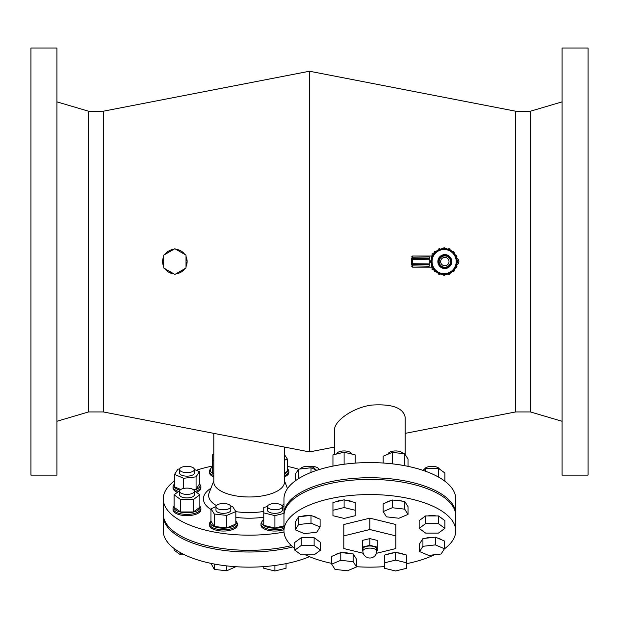 <?xml version="1.0" encoding="UTF-8"?>
<svg xmlns="http://www.w3.org/2000/svg" width="619" height="619" viewBox="0 0 619 619"><rect width="100%" height="100%" fill="white"/><g stroke="black" fill="none" stroke-linecap="round" stroke-linejoin="round"><path stroke-width="0.93" d="M284.477 447.065L284.477 482.046A35.329 14.933 180 0 1 249.148 496.98A35.329 14.933 180 0 1 213.818 482.046L213.818 433.362M287.317 468.274A13.123 5.548 180 0 1 287.541 468.575A13.123 5.548 180 0 1 284.477 473.86M284.477 472.684L287.317 471.485L287.317 459.027L284.477 454.547M284.477 475.616A13.928 5.888 0 0 0 284.755 475.5A13.928 5.888 0 0 0 288.833 471.338A13.928 5.888 0 0 0 288.322 469.751L287.541 468.575M288.833 471.338L288.833 472.591A13.928 5.888 180 0 1 284.755 476.754A13.928 5.888 180 0 1 284.477 476.87M213.818 473.86A13.123 5.548 180 0 1 210.754 468.575A13.123 5.548 180 0 1 212.247 467.144M213.818 454.524L212.247 454.911L212.247 472.8L213.818 473.179M210.754 468.575L209.973 469.751A13.928 5.888 0 0 0 209.462 471.338A13.928 5.888 0 0 0 213.818 475.616M213.818 476.87A13.928 5.888 180 0 1 209.462 472.591L209.462 471.338M199.395 483.71A13.123 5.548 180 0 1 199.589 483.973A13.123 5.548 180 0 1 193.925 490.163M179.99 490.163A13.123 5.548 180 0 1 174.318 483.973A13.123 5.548 180 0 1 174.543 483.671M193.314 489.629L196.068 489.32L199.395 484.066L199.395 471.608L194.381 469.496M179.626 468.978L177.877 469.171L174.543 474.425L174.543 486.882L180.771 489.513M174.318 483.973L173.544 485.149A13.928 5.888 0 0 0 173.026 486.735A13.928 5.888 0 0 0 178.659 491.463M195.287 491.455A13.928 5.888 0 0 0 200.881 486.735A13.928 5.888 0 0 0 200.37 485.149L199.589 483.973M200.881 486.735L200.881 487.989A13.928 5.888 180 0 1 196.447 492.298M177.498 492.314A13.928 5.888 180 0 1 173.026 487.989L173.026 486.735M199.844 506.203A13.123 5.548 180 0 1 186.837 512.787A13.123 5.548 180 0 1 174.109 506.11M179.618 490.751L174.109 494.79L174.109 507.24L180.547 511.952L193.414 511.952L199.844 507.24L199.844 494.79L194.273 490.705M174.109 506.063L173.544 506.922A13.928 5.888 0 0 0 173.026 508.509A13.928 5.888 0 0 0 186.953 514.397A13.928 5.888 0 0 0 200.881 508.509A13.928 5.888 0 0 0 200.37 506.922L199.844 506.133M200.881 508.509L200.881 509.762A13.928 5.888 180 0 1 186.953 515.65A13.928 5.888 180 0 1 173.026 509.762L173.026 508.509M235.831 520.881A13.123 5.548 180 0 1 236.025 521.144A13.123 5.548 180 0 1 223.389 528.185A13.123 5.548 180 0 1 210.754 521.144A13.123 5.548 180 0 1 210.978 520.842M230.817 506.651L230.817 510.18A7.428 3.141 0 0 1 226.229 513.081A7.428 3.141 0 0 1 218.136 512.4A7.428 3.141 0 0 1 215.961 510.18L215.961 506.651A7.428 3.141 0 0 0 218.136 508.872A7.428 3.141 0 0 0 226.229 509.545A7.428 3.141 0 0 0 230.817 506.651A7.428 3.141 0 0 0 228.635 504.431A7.428 3.141 0 0 0 220.542 503.75A7.428 3.141 0 0 0 215.961 506.651L210.978 508.772L210.978 521.221L214.306 526.475L226.732 527.883L235.831 524.038L235.831 511.58L232.504 506.334L230.709 506.125M210.754 521.144L209.973 522.32A13.928 5.888 0 0 0 209.462 523.906A13.928 5.888 0 0 0 223.389 529.794A13.928 5.888 0 0 0 237.317 523.906A13.928 5.888 0 0 0 236.798 522.32L236.025 521.144M237.317 523.906L237.317 525.16A13.928 5.888 180 0 1 223.389 531.048A13.928 5.888 180 0 1 209.462 525.16L209.462 523.906M284.477 460.234L287.317 459.027M196.068 489.32L196.068 476.862L199.395 471.608M214.306 526.475L214.306 514.018L226.732 515.426L235.831 511.58M210.978 508.772L214.306 514.018M283.966 526.645A13.123 5.548 180 0 1 269.745 527.736A13.123 5.548 180 0 1 261.791 522.637A13.123 5.548 180 0 1 262.27 521.144L261.497 522.32A13.928 5.888 0 0 0 260.978 523.906A13.928 5.888 0 0 0 269.087 529.253A13.928 5.888 0 0 0 283.966 528.378M262.27 521.144A13.123 5.548 180 0 1 263.764 519.712M267.485 506.551L263.764 507.456L263.764 525.345L274.906 528.061L283.966 525.856M283.966 529.632A13.928 5.888 180 0 1 269.087 530.506A13.928 5.888 180 0 1 260.978 525.16L260.978 523.906M274.906 528.061L274.906 515.612L283.966 513.399M263.764 512.896L274.906 515.612M226.732 527.883L226.732 515.426M210.978 563.367L214.306 569.395L214.306 564.033M226.732 565.898L226.732 570.795L214.306 569.395M235.831 566.71L226.732 570.795M283.966 506.946L282.334 506.551M267.478 506.651L267.478 510.18A7.428 3.141 0 0 0 274.906 513.321A7.428 3.141 0 0 0 282.334 510.18L282.334 506.651A7.428 3.141 0 0 0 274.906 503.51A7.428 3.141 0 0 0 267.478 506.651A7.428 3.141 0 0 0 274.906 509.785A7.428 3.141 0 0 0 282.334 506.651M263.764 566.625L263.764 568.265L274.906 570.981L274.906 565.48M286.048 563.63L286.048 568.265L274.906 570.981M319.396 469.504L318.677 468.978M318.77 469.697L318.77 469.481A7.428 3.141 0 0 0 309.5 466.44M212.247 460.343L213.818 460.729M183.642 488.445L183.642 478.27L196.068 476.862M174.543 474.425L183.642 478.27M179.525 469.481L179.525 473.009A7.428 3.141 0 0 0 186.953 476.15A7.428 3.141 0 0 0 194.381 473.009L194.381 469.481A7.428 3.141 0 0 0 189.801 466.579A7.428 3.141 0 0 0 181.7 467.26A7.428 3.141 0 0 0 179.525 469.481A7.428 3.141 0 0 0 184.114 472.382A7.428 3.141 0 0 0 192.207 471.701A7.428 3.141 0 0 0 194.381 469.481M180.547 511.952L180.547 499.494L193.414 499.494L199.844 494.79M174.109 494.79L180.547 499.494M193.414 511.952L193.414 499.494M179.525 491.254L179.525 494.79A7.428 3.141 0 0 0 186.953 497.924A7.428 3.141 0 0 0 194.381 494.79L194.381 491.254A7.428 3.141 0 0 0 186.953 488.112A7.428 3.141 0 0 0 179.525 491.254A7.428 3.141 0 0 0 186.953 494.388A7.428 3.141 0 0 0 194.381 491.254M174.109 548.519L174.109 550.159L180.547 554.864L180.547 552.697M184.741 554.864L180.547 554.864M291.402 545.625A85.886 36.297 180 0 1 249.148 550.322A85.886 36.297 180 0 1 163.261 514.025L163.261 498.875A85.886 36.297 180 0 1 174.543 480.893M292.872 546.948A85.886 36.297 180 0 1 249.148 552.009A85.886 36.297 180 0 1 163.261 515.712A85.886 36.297 180 0 1 163.284 514.869M309.5 556.682A85.886 36.297 180 0 1 249.148 567.151A85.886 36.297 180 0 1 163.261 530.854L163.261 515.712M284.013 532.054A85.886 36.297 180 0 1 249.148 535.172A85.886 36.297 180 0 1 163.261 498.875M196.254 470.285A85.886 36.297 180 0 1 212.247 466.099M287.317 466.362A85.886 36.297 180 0 1 298.567 469.194M405.182 433.362L515.627 411.945L515.627 111.203L309.5 71.231L309.5 451.916L334.523 447.065M405.182 454.547L405.182 417.268C403.178 407.735 391.85 403.689 371.207 405.12L369.853 405.344C351.019 408.494 334.237 421.671 334.523 429.687L334.523 454.524M165.583 269.567L168.337 271.942L173.715 273.776A12.256 12.256 0 0 1 164.878 268.669M163.726 266.681A12.256 12.256 0 0 1 163.726 256.467L162.611 261.574L163.726 266.681M164.878 254.479A12.256 12.256 0 0 1 173.715 249.372M176.02 249.372A12.256 12.256 0 0 1 184.857 254.479C182.698 251.523 179.75 249.821 176.02 249.372M186.01 256.467A12.256 12.256 0 0 1 186.01 266.681L187.124 261.574L186.01 256.467M184.857 268.669A12.256 12.256 0 0 1 176.02 273.776C179.75 273.327 182.698 271.625 184.857 268.669M165.815 253.31L166.604 252.521M30.95 261.574L30.95 475.129L56.948 475.129L56.948 48.019L30.95 48.019L30.95 261.574M56.948 101.872L88.517 111.203L88.517 411.945L56.948 421.276M88.517 111.203L103.373 111.203L103.373 411.945L309.5 451.916M515.627 111.203L530.483 111.203L530.483 411.945L562.052 421.276M562.052 261.574L562.052 475.129L588.05 475.129L588.05 48.019L562.052 48.019L562.052 261.574M174.868 274.441L163.726 268.004L163.726 255.144L174.868 248.706L186.01 255.144L186.01 268.004L174.868 274.441M429.276 258.278L429.276 264.87L412.548 264.63A0.928 0.928 180 0 1 411.635 263.702L412.517 263.702L412.564 265.899L411.635 264.994L411.635 259.446A0.928 0.928 0 0 1 412.548 258.518L429.276 258.278L429.276 256.931L412.548 257.249L412.517 259.446L411.635 259.446L412.564 256.003L431.59 256.003M431.598 267.145L412.564 267.145L412.564 265.899L429.276 266.216L429.276 264.87M411.635 258.154L411.635 259.446M411.635 263.702L411.635 264.994M456.683 264.971A3.714 3.714 180 0 0 456.683 258.177M433.718 269.35L432.062 269.35L432.062 253.798L433.718 253.798M448.496 263.578A4.178 4.178 -0 0 1 441.262 263.748A4.178 4.178 -0 0 1 444.728 257.396A4.178 4.178 -0 0 1 448.496 263.578M450.942 264.909A6.964 6.964 -0 0 1 438.879 265.195A6.964 6.964 -0 0 1 444.666 254.61A6.964 6.964 -0 0 1 450.942 264.909M431.729 257.69A1.23 1.23 -0 0 1 432.611 255.546A12.999 12.999 180 0 0 431.729 257.69M431.188 262.735A1.23 1.23 -0 0 1 431.188 260.413A12.999 12.999 180 0 0 431.134 261.574M432.611 267.601A1.23 1.23 -0 0 1 431.729 265.458M457.132 261.574A12.999 12.999 180 0 0 442.972 248.629A1.23 1.23 180 0 1 445.293 248.629A12.999 12.999 180 0 0 431.598 258.131A12.999 12.999 180 0 0 442.399 274.457A12.999 12.999 180 0 0 457.077 260.413A1.23 1.23 -0 0 1 457.077 262.735M440.248 249.171A12.999 12.999 180 0 0 438.105 250.053A1.23 1.23 -0 0 1 440.248 249.171M435.799 251.6A12.999 12.999 180 0 0 434.159 253.241A1.23 1.23 -0 0 1 435.799 251.6M456.536 257.69A12.999 12.999 180 0 0 455.654 255.546A1.23 1.23 -0 0 1 456.536 257.69M454.106 253.241A12.999 12.999 180 0 0 452.466 251.6A1.23 1.23 -0 0 1 454.106 253.241M450.16 250.053A12.999 12.999 180 0 0 448.017 249.171A1.23 1.23 -0 0 1 450.16 250.053M435.799 271.548A1.23 1.23 -0 0 1 434.159 269.907M440.248 273.977A1.23 1.23 -0 0 1 438.105 273.087M445.293 274.519A1.23 1.23 -0 0 1 442.972 274.519M450.16 273.087A1.23 1.23 -0 0 1 448.017 273.977M454.106 269.907A1.23 1.23 -0 0 1 452.466 271.548M456.536 265.458A1.23 1.23 -0 0 1 455.654 267.601M398.528 464.668A13.123 5.548 0 0 1 401.886 465.202M316.959 470.285L311.009 467.771L298.582 469.171L295.248 474.425L295.248 480.893M311.009 472.436L311.009 467.771M298.582 478.626L298.582 469.171M444.891 481.218L444.891 473.009L438.453 468.304L425.586 468.304L422.847 470.316M408.022 466.362L408.022 459.027L404.694 453.781L392.268 452.373L383.169 456.218L383.169 463.02M404.694 465.705L404.694 453.781M337.819 465.202A13.123 5.548 0 0 1 341.177 464.668M369.853 546.004A6.964 2.94 180 0 0 362.889 548.945L362.889 551.049A6.964 2.94 0 0 1 369.853 548.109A6.964 2.94 0 0 1 376.816 551.049L376.816 548.945A6.964 2.94 180 0 0 369.853 546.004M369.853 538.592L362.425 540.402L362.425 547.134L369.853 545.324L369.853 538.592L377.281 540.402L377.281 550.763L376.816 550.871M369.853 545.324L377.281 547.134M362.889 550.871L362.425 550.763L362.425 547.134M369.853 518.165L343.855 524.51L343.855 535.876L369.853 529.531L369.853 518.165L395.851 524.51L395.851 548.558L376.445 553.293M369.853 529.531L395.851 535.876M363.26 553.293L343.855 548.558L343.855 535.876M355.236 463.113L355.236 454.911L344.094 452.187L332.952 454.911L332.952 466.099M344.094 464.25L344.094 452.187M392.268 463.84L392.268 452.373M408.022 514.404L408.022 506.659L404.694 501.405L392.268 499.997L383.169 503.843L383.169 511.588L392.268 507.742L404.694 509.151L408.022 514.404L398.93 518.242L386.496 516.842L383.169 511.588M404.694 501.405L404.694 509.151M392.268 499.997L392.268 507.742M402.095 501.111A10.438 4.41 180 0 0 394.094 500.206M390.62 500.694A10.438 4.41 180 0 0 386.442 502.458M402.946 453.58A7.428 3.141 180 0 0 400.864 451.862A7.428 3.141 180 0 0 392.771 451.181A7.428 3.141 180 0 0 388.183 454.083L388.183 454.098M355.236 510.28L355.236 502.535L344.094 499.819L332.952 502.535L332.952 510.28L344.094 507.557L355.236 510.28L355.236 515.712L344.094 518.436L332.952 515.712L332.952 510.28M344.094 499.819L344.094 507.557M352.211 501.8A10.438 4.41 180 0 0 345.712 500.214M342.469 500.214A10.438 4.41 180 0 0 335.97 501.8M351.515 453.998A7.428 3.141 180 0 0 344.094 450.942A7.428 3.141 180 0 0 336.666 453.998M320.1 526.986L320.1 519.24L311.009 515.395L298.582 516.803L295.248 522.057L295.248 529.794L298.582 524.548L311.009 523.14L320.1 526.986L316.773 532.232L304.347 533.64L295.248 529.794M311.009 515.395L311.009 523.14M298.582 516.803L298.582 524.548M316.827 517.855A10.438 4.41 180 0 0 312.657 516.091M309.183 515.604A10.438 4.41 180 0 0 301.174 516.509M315.086 469.496L315.086 469.481A7.428 3.141 180 0 0 310.506 466.579A7.428 3.141 180 0 0 302.405 467.26A7.428 3.141 180 0 0 300.331 468.978M320.549 550.159L320.549 542.414L314.119 537.71L301.252 537.71L294.814 542.414L294.814 550.159L301.252 545.447L314.119 545.447L320.549 550.159L314.119 554.864L301.252 554.864L294.814 550.159M301.252 537.71L301.252 545.447M314.119 537.71L314.119 545.447M317.261 540.008A10.438 4.41 180 0 0 316.007 539.095M311.883 537.71A10.438 4.41 180 0 0 303.442 537.71M299.495 538.994A10.438 4.41 180 0 0 297.948 540.124M356.536 566.958L356.536 559.212L353.209 553.959L340.775 552.55L331.683 556.396L331.683 564.141L340.775 560.296L353.209 561.704L356.536 566.958L347.437 570.795L335.011 569.395L331.683 564.141M340.775 552.55L340.775 560.296M353.209 553.959L353.209 561.704M350.493 553.657A10.438 4.41 180 0 0 342.671 552.767M339.096 553.262A10.438 4.41 180 0 0 334.925 555.026M406.753 562.826L406.753 555.081L395.611 552.365L384.469 555.081L384.469 562.826L395.611 560.11L406.753 562.826L406.753 568.265L395.611 570.981L384.469 568.265L384.469 562.826M395.611 552.365L395.611 560.11M393.885 552.79A10.438 4.41 180 0 0 387.564 554.33M403.665 554.33A10.438 4.41 180 0 0 397.344 552.79M444.457 548.744L444.457 540.998L435.358 537.16L422.932 538.561L419.605 543.815L419.605 551.56L422.932 546.306L435.358 544.898L444.457 548.744L441.123 553.997L428.696 555.405L419.605 551.56M435.358 537.16L435.358 544.898M422.932 538.561L422.932 546.306M441.215 539.629A10.438 4.41 180 0 0 437.037 537.865M433.47 537.369A10.438 4.41 180 0 0 425.64 538.259M438.453 477.04L438.453 468.304M425.586 471.26L425.586 468.304M444.891 528.386L444.891 520.641L438.453 515.937L425.586 515.937L419.156 520.641L419.156 528.386L425.586 523.674L438.453 523.674L444.891 528.386L438.453 533.091L425.586 533.091L419.156 528.386M438.453 515.937L438.453 523.674M425.586 515.937L425.586 523.674M441.757 518.351A10.438 4.41 180 0 0 440.21 517.221M436.263 515.937A10.438 4.41 180 0 0 427.822 515.937M423.698 517.322A10.438 4.41 180 0 0 422.444 518.235M283.989 514.869A85.886 36.297 0 0 1 283.966 514.025A85.886 36.297 0 0 1 369.853 477.729A85.886 36.297 0 0 1 455.739 514.025A85.886 36.297 0 0 1 455.716 514.869M294.814 548.519A85.886 36.297 0 0 1 283.966 530.854L283.966 515.712A85.886 36.297 0 0 1 369.853 479.408A85.886 36.297 0 0 1 455.739 515.712L455.739 530.854A85.886 36.297 0 0 1 444.341 548.921M283.966 530.854A85.886 36.297 0 0 1 369.853 494.558A85.886 36.297 0 0 1 455.739 530.854M434.515 554.74A85.886 36.297 0 0 1 406.753 563.63M384.469 566.625A85.886 36.297 0 0 1 356.536 566.71M331.683 563.367A85.886 36.297 0 0 1 305.446 554.864M283.966 514.025L283.966 498.875A85.886 36.297 0 0 1 369.853 462.579A85.886 36.297 0 0 1 455.739 498.875L455.739 514.025M439.382 468.978A7.428 3.141 180 0 0 432.101 466.339A7.428 3.141 180 0 0 424.727 468.931M263.764 511.441A40.483 17.108 180 0 1 249.148 512.594A40.483 17.108 180 0 1 235.831 511.642M216.426 505.561A40.483 17.108 180 0 1 209.199 492.716L213.818 480.831M283.966 504.214A40.483 17.108 180 0 1 281.869 505.561M263.764 517.198A45.744 19.336 180 0 1 249.148 518.211A45.744 19.336 180 0 1 235.831 517.376M210.978 509.53A45.744 19.336 180 0 1 210.932 488.252M429.276 259.199L412.517 259.446L412.517 263.702L429.276 263.949M450.856 264.862A6.871 6.871 -0 0 1 438.964 265.149A6.871 6.871 -0 0 1 444.666 254.711A6.871 6.871 -0 0 1 450.856 264.862L444.736 268.445L438.709 264.708L438.6 258.665L444.272 254.719L450.508 257.697L450.864 264.87L451.243 264.042M449.812 264.29A5.672 5.672 -0 0 1 439.985 264.522A5.672 5.672 -0 0 1 444.697 255.902A5.672 5.672 -0 0 1 449.812 264.29M439.451 258.634A6.128 6.128 -0 0 1 447.769 256.196A6.128 6.128 -0 0 1 450.206 264.514A6.128 6.128 -0 0 1 441.889 266.951A6.128 6.128 -0 0 1 439.451 258.634M456.203 261.574A12.071 12.071 -0 0 1 438.097 272.027A12.071 12.071 -0 0 1 438.097 251.121A12.071 12.071 -0 0 1 456.203 261.574M284.477 480.831L287.495 488.584M88.517 411.945L103.373 411.945M103.373 111.203L309.5 71.231M515.627 411.945L530.483 411.945M530.483 111.203L562.052 101.872M412.564 256.003L411.635 256.931M412.564 267.145L411.635 266.216M437.973 261.071L438.794 258.278M449.905 266.209L448.226 267.547M445.688 268.391L440.457 266.882L438.709 264.708M437.981 262.177L440.774 256.026L445.812 254.773M448.729 255.91L449.936 256.97M450.338 257.465L451.646 260.692L451.622 262.603M362.889 551.049A6.964 6.964 0 0 0 369.853 558.013A6.964 6.964 0 0 0 376.816 551.049"/></g></svg>
